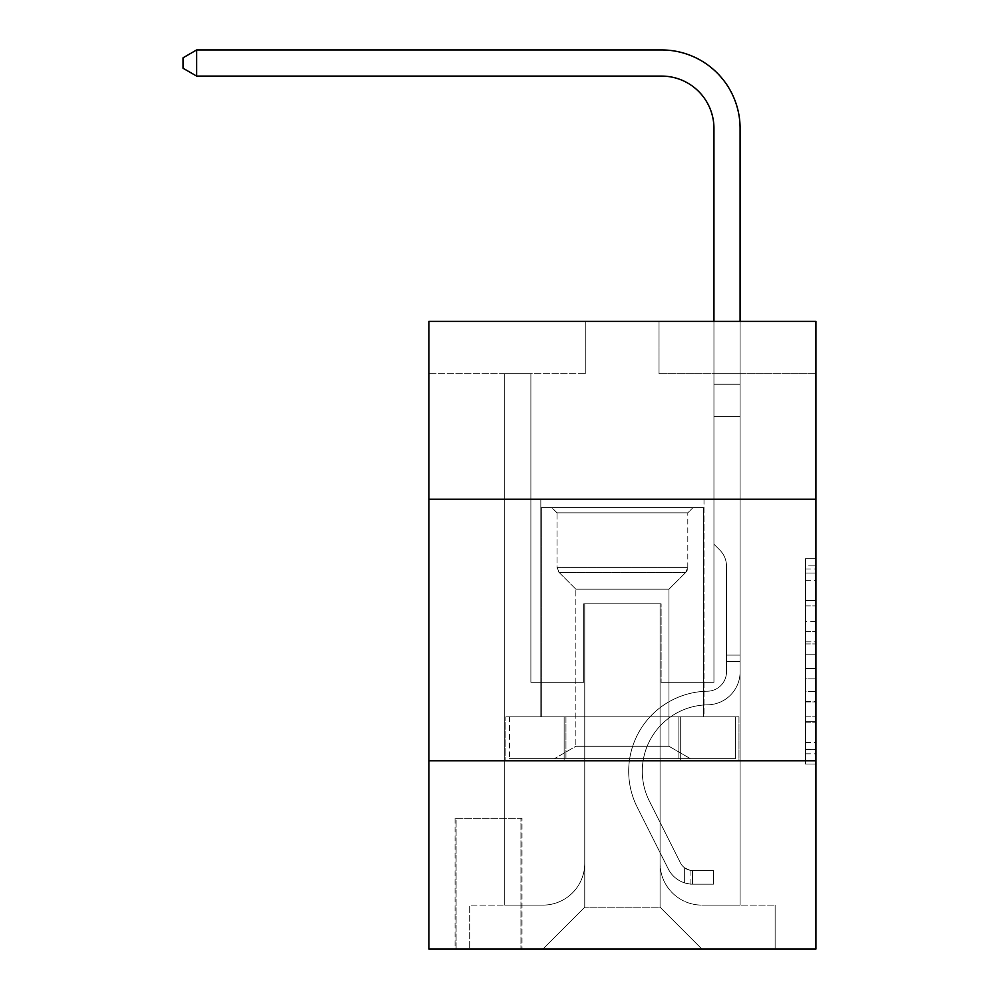 <?xml version="1.0" encoding="UTF-8"?>
<svg xmlns="http://www.w3.org/2000/svg" width="999" height="999" viewBox="0 0 999 999"><rect width="100%" height="100%" fill="white"/><g stroke="black" fill="none" stroke-linecap="round" stroke-linejoin="round"><path stroke-width="0.75" stroke-dasharray="5 3.75" d="M805.481 621.341L805.481 654.195L815.933 654.195L815.933 753.795L815.933 568.968L815.933 654.195L805.481 654.195L805.481 565.884L805.481 764.06L805.481 558.703L805.481 749.687L815.933 749.687L805.481 749.687L815.933 749.687L805.481 749.687L805.481 716.832L805.481 764.06L815.933 764.06L815.933 558.703L815.933 749.175L815.933 668.568L805.481 668.568L815.933 668.568L815.933 716.832L815.933 573.076L805.481 573.076L815.933 573.076L815.933 764.06L815.933 568.968L815.933 764.06L805.481 764.06L805.481 558.703L815.933 558.703L815.933 568.968L815.933 558.703L815.933 568.968L815.933 558.703L815.933 565.884L815.933 558.703L805.481 558.703L805.481 573.076L815.933 573.076L805.481 573.076L805.481 621.341L815.933 621.341M704.008 499.238L704.008 716.82L540.821 716.82L704.008 716.82L540.821 716.82L704.008 716.82L704.008 499.238L540.821 499.238L540.821 716.82L540.821 499.238L704.008 499.238M521.99 818.293L455.044 818.293L521.99 818.293L521.99 949.05L455.044 949.05L521.99 949.05M455.044 818.293L455.044 949.05M815.933 641.87L815.933 631.605L815.933 641.87L805.481 641.87L805.481 600.536L805.481 722.215L805.481 691.67L815.933 691.67L805.481 691.67L805.481 764.06L815.933 764.06L805.481 764.06L815.933 764.06L805.481 764.06L805.481 558.703L815.933 558.703L805.481 558.703L815.933 558.703L805.481 558.703L805.481 641.87L815.933 641.87M815.933 760.751L815.933 949.05L428.896 949.05L428.896 760.751L815.933 760.751L815.933 321.403L659.028 321.403L815.933 321.403L815.933 373.713L815.933 321.403L428.896 321.403L585.801 321.403L428.896 321.403L428.896 373.713L585.801 373.713L428.896 373.713L428.896 321.403L428.896 499.238L815.933 499.238L428.896 499.238L428.896 760.751L815.933 760.751L428.896 760.751M504.732 373.713L504.732 905.119L542.907 905.119A41.846 41.846 0 0 0 584.752 863.273L584.752 603.846L584.752 907.204L584.752 603.846L584.752 907.204L584.752 603.846L660.077 603.846L660.077 863.273A41.846 41.846 0 0 0 701.91 905.119L740.097 905.119L740.097 373.713L740.097 905.119L740.097 373.713L740.097 905.119L740.097 373.713L740.097 905.119L740.097 373.713L740.097 905.119L775.137 905.119L701.91 905.119L740.097 905.119L701.91 905.119L740.097 905.119L701.91 905.119L740.097 905.119L740.097 373.713L713.948 373.713L740.097 373.713L713.948 373.713L740.097 373.713L713.948 373.713L740.097 373.713L713.948 373.713L740.097 373.713L713.948 373.713L740.097 373.713L740.097 905.119L701.91 905.119A41.846 41.846 0 0 1 660.077 863.273A41.846 41.846 0 0 0 701.91 905.119A41.846 41.846 0 0 1 660.077 863.273A41.846 41.846 0 0 0 701.91 905.119A41.846 41.846 0 0 1 660.077 863.273A41.846 41.846 0 0 0 701.91 905.119A41.846 41.846 0 0 1 660.077 863.273L660.077 603.846L660.077 907.204L584.752 907.204L660.077 907.204L701.91 949.05L775.137 949.05L542.907 949.05L701.91 949.05L660.077 907.204L701.91 949.05L660.077 907.204L660.077 603.846L660.077 907.204L660.077 603.846L583.703 603.846L583.703 682.305L530.881 682.305L530.881 373.713L504.732 373.713L504.732 905.119L542.907 905.119A41.846 41.846 0 0 0 584.752 863.273L584.752 603.846L583.703 603.846L583.703 682.305L530.881 682.305L530.881 373.713L504.732 373.713L504.732 905.119L542.907 905.119L469.692 905.119L542.907 905.119L504.732 905.119L504.732 373.713L504.732 905.119L504.732 373.713L504.732 905.119L504.732 373.713L530.881 373.713L504.732 373.713L530.881 373.713L504.732 373.713L530.881 373.713L504.732 373.713L530.881 373.713L504.732 373.713L504.732 905.119L504.732 373.713M584.752 863.273L584.752 603.846L583.703 603.846L583.703 682.305L530.881 682.305L530.881 373.713L530.881 682.305L530.881 373.713L530.881 682.305L530.881 373.713L530.881 682.305L530.881 373.713L530.881 682.305L583.703 682.305L530.881 682.305L583.703 682.305L530.881 682.305L583.703 682.305L530.881 682.305L583.703 682.305L583.703 603.846L583.703 682.305L583.703 603.846L583.703 682.305L583.703 603.846L583.703 682.305L583.703 603.846L584.752 603.846L583.703 603.846L584.752 603.846L583.703 603.846L584.752 603.846L583.703 603.846L584.752 603.846L584.752 863.273A41.846 41.846 0 0 1 542.907 905.119A41.846 41.846 0 0 0 584.752 863.273A41.846 41.846 0 0 1 542.907 905.119A41.846 41.846 0 0 0 584.752 863.273A41.846 41.846 0 0 1 542.907 905.119A41.846 41.846 0 0 0 584.752 863.273M815.933 373.713L659.028 373.713L815.933 373.713M456.093 949.05L520.941 949.05L456.093 949.05L456.093 818.293L520.941 818.293L520.941 949.05L520.941 818.293L456.093 818.293L456.093 949.05M469.692 949.05L542.907 949.05L584.752 907.204L542.907 949.05L584.752 907.204L542.907 949.05L469.692 949.05L469.692 905.119L469.692 949.05M661.113 603.846L660.077 603.846L661.113 603.846L660.077 603.846L661.113 603.846L660.077 603.846L661.113 603.846L660.077 603.846L661.113 603.846L660.077 603.846L661.113 603.846L661.113 682.305L661.113 603.846M659.028 373.713L659.028 321.403L659.028 373.713M585.801 373.713L585.801 321.403L585.801 373.713M775.137 905.119L775.137 949.05L775.137 905.119M713.948 373.713L713.948 682.305L661.113 682.305L713.948 682.305L661.113 682.305L713.948 682.305L661.113 682.305L713.948 682.305L661.113 682.305L713.948 682.305L661.113 682.305L713.948 682.305L713.948 373.713M738.973 760.751L505.856 760.751L738.973 760.751L738.973 716.82L505.856 716.82L680.694 716.82L680.694 760.751L680.694 716.82L564.135 716.82L564.135 760.751L564.135 716.82L505.856 716.82L505.856 760.751L505.856 716.82L738.973 716.82L738.973 760.751M815.933 499.238L428.896 499.238M564.135 716.82L564.135 760.751L564.135 716.82M680.694 716.82L680.694 760.751L680.694 716.82M805.481 654.195L815.933 654.195L805.481 654.195M805.481 565.884L805.481 558.703L805.481 565.884L815.933 565.884L805.481 565.884M805.481 721.703L805.481 678.833L805.481 721.703L815.933 721.703L805.481 721.703M805.481 678.833L805.481 668.568L815.933 668.568L805.481 668.568L805.481 678.833L815.933 678.833L805.481 678.833M805.481 600.536L805.481 573.076L805.481 600.536L815.933 600.536L805.481 600.536M805.481 558.703L815.933 558.703L805.481 558.703L805.481 568.968L805.481 558.703L815.933 558.703M805.481 764.06L815.933 764.06L805.481 764.06L805.481 753.795L805.481 764.06M726.498 655.107L726.498 661.375L740.097 661.375L740.097 655.107L740.097 671.865L740.097 384.24L740.097 416.595L740.097 384.24L713.948 384.24L713.948 128.409A52.298 52.298 0 0 0 661.638 76.099L196.666 76.099L196.666 49.95L661.638 49.95A78.459 78.459 0 0 1 740.097 128.409L740.097 416.595L740.097 384.24L713.948 384.24L713.948 416.595L740.097 416.595L740.097 384.24L740.097 416.595L740.097 384.24L713.948 384.24L713.948 128.409A52.298 52.298 0 0 0 661.638 76.099L196.666 76.099L183.067 68.257L183.067 57.792L183.067 68.257L196.666 76.099L196.666 49.95L196.666 76.099L183.067 68.257L183.067 57.792L196.666 49.95L183.067 57.792L183.067 68.257L196.666 76.099L196.666 49.95L661.638 49.95A78.459 78.459 0 0 1 740.097 128.409L740.097 416.595L713.948 416.595L713.948 544.218L719.842 550.112A22.727 22.727 0 0 1 726.498 566.183A22.727 22.727 0 0 0 719.842 550.112L713.948 544.218L713.948 384.24L740.097 384.24L713.948 384.24L713.948 128.409A52.298 52.298 0 0 0 661.638 76.099L196.666 76.099L183.067 68.257L183.067 57.792L196.666 49.95L196.666 76.099L196.666 49.95L183.067 57.792L183.067 68.257L196.666 76.099L183.067 68.257L183.067 57.792L196.666 49.95L661.638 49.95A78.459 78.459 0 0 1 740.097 128.409L740.097 671.865A32.955 32.955 0 0 1 707.667 704.819A32.955 32.955 0 0 0 740.097 671.865L740.097 416.595L713.948 416.595L713.948 544.218L719.842 550.112A22.727 22.727 0 0 1 726.498 566.183A22.727 22.727 0 0 0 719.842 550.112L713.948 544.218L713.948 416.595L740.097 416.595L740.097 671.865A32.955 32.955 0 0 1 707.667 704.819A32.955 32.955 0 0 0 740.097 671.865L740.097 416.595L713.948 416.595L713.948 384.24L713.948 544.218L719.842 550.112A22.727 22.727 0 0 1 726.498 566.183A22.727 22.727 0 0 0 719.842 550.112L713.948 544.218L713.948 416.595L740.097 416.595L740.097 671.865A32.955 32.955 0 0 1 707.667 704.819A32.955 32.955 0 0 0 740.097 671.865L740.097 416.595L713.948 416.595L713.948 128.409A52.298 52.298 0 0 0 661.638 76.099L196.666 76.099L196.666 49.95L196.666 76.099L661.638 76.099L196.666 76.099L661.638 76.099L196.666 76.099L196.666 49.95L183.067 57.792L183.067 68.257L196.666 76.099L661.638 76.099A52.298 52.298 0 0 1 713.948 128.409L713.948 384.24L740.097 384.24L713.948 384.24L713.948 544.218L719.842 550.112A22.727 22.727 0 0 1 726.498 566.183A22.727 22.727 0 0 0 719.842 550.112L713.948 544.218L713.948 416.595L740.097 416.595L740.097 671.865A32.955 32.955 0 0 1 707.667 704.819A66.421 66.421 0 0 0 649.362 801.061A66.421 66.421 0 0 1 707.667 704.819A32.955 32.955 0 0 0 740.097 671.865L740.097 416.595L713.948 416.595L713.948 128.409L713.948 384.24L740.097 384.24L740.097 128.409L740.097 384.24L740.097 128.409L740.097 384.24L740.097 128.409L740.097 384.24L713.948 384.24L713.948 544.218L719.842 550.112A22.727 22.727 0 0 1 726.498 566.183A22.727 22.727 0 0 0 719.842 550.112L713.948 544.218L713.948 416.595L740.097 416.595L740.097 671.865L740.097 661.375L726.498 661.375L726.498 655.107L740.097 655.107L726.498 655.107L726.498 671.865L726.498 566.183L726.498 671.865A19.356 19.356 0 0 1 707.454 691.221A19.356 19.356 0 0 0 726.498 671.865L726.498 566.183L726.498 671.865L726.498 655.107L740.097 655.107L726.498 655.107L726.498 671.865A19.356 19.356 0 0 1 707.454 691.221A19.356 19.356 0 0 0 726.498 671.865L726.498 566.183L726.498 671.865A19.356 19.356 0 0 1 707.454 691.221A19.356 19.356 0 0 0 726.498 671.865L726.498 566.183L726.498 671.865L726.498 655.107L740.097 655.107M692.494 884.19A27.722 27.722 0 0 1 668.256 868.918L637.212 807.167A80.02 80.02 0 0 1 707.454 691.221A80.02 80.02 0 0 0 637.212 807.167A80.02 80.02 0 0 1 707.454 691.221A19.356 19.356 0 0 0 726.498 671.865A19.356 19.356 0 0 1 707.454 691.221A19.356 19.356 0 0 0 726.498 671.865L726.498 566.183L726.498 671.865A19.356 19.356 0 0 1 707.454 691.221A19.356 19.356 0 0 0 726.498 671.865A19.356 19.356 0 0 1 707.454 691.221A80.02 80.02 0 0 0 637.212 807.167A80.02 80.02 0 0 1 707.454 691.221A19.356 19.356 0 0 0 726.498 671.865A19.356 19.356 0 0 1 707.454 691.221A80.02 80.02 0 0 0 637.212 807.167L668.256 868.918L637.212 807.167A80.02 80.02 0 0 1 707.454 691.221A19.356 19.356 0 0 0 726.498 671.865A19.356 19.356 0 0 1 707.454 691.221A19.356 19.356 0 0 0 726.498 671.865A19.356 19.356 0 0 1 707.454 691.221A80.02 80.02 0 0 0 637.212 807.167A80.02 80.02 0 0 1 707.454 691.221A19.356 19.356 0 0 0 726.498 671.865A19.356 19.356 0 0 1 707.454 691.221A80.02 80.02 0 0 0 637.212 807.167A80.02 80.02 0 0 1 707.454 691.221A80.02 80.02 0 0 0 637.212 807.167L668.256 868.918L637.212 807.167A80.02 80.02 0 0 1 707.454 691.221A80.02 80.02 0 0 0 637.212 807.167L668.256 868.918A27.722 27.722 0 0 0 684.652 882.904A27.722 27.722 0 0 1 668.256 868.918L637.212 807.167A80.02 80.02 0 0 1 707.454 691.221A80.02 80.02 0 0 0 637.212 807.167A80.02 80.02 0 0 1 707.454 691.221A80.02 80.02 0 0 0 637.212 807.167L668.256 868.918L637.212 807.167A80.02 80.02 0 0 1 707.454 691.221A80.02 80.02 0 0 0 637.212 807.167L668.256 868.918A27.722 27.722 0 0 0 684.652 882.904C692.719 884.615 692.719 884.615 684.652 882.904C692.719 884.615 692.719 884.615 684.652 882.904A27.722 27.722 0 0 1 668.256 868.918L637.212 807.167L668.256 868.918A27.722 27.722 0 0 0 684.652 882.904C692.719 884.615 692.719 884.615 684.652 882.904C692.719 884.615 692.719 884.615 684.652 882.904A27.722 27.722 0 0 1 668.256 868.918L637.212 807.167L668.256 868.918A27.722 27.722 0 0 0 684.652 882.904C692.719 884.615 692.719 884.615 684.652 882.904C692.719 884.615 692.719 884.615 684.652 882.904A27.722 27.722 0 0 1 668.256 868.918L637.212 807.167L668.256 868.918A27.722 27.722 0 0 0 684.652 882.904C692.719 884.615 692.719 884.615 684.652 882.904C692.719 884.615 692.719 884.615 684.652 882.904A27.722 27.722 0 0 1 668.256 868.918A27.722 27.722 0 0 0 692.494 884.19L692.494 870.591A14.123 14.123 0 0 1 680.406 862.811L649.362 801.061A66.421 66.421 0 0 1 707.667 704.819A32.955 32.955 0 0 0 740.097 671.865A32.955 32.955 0 0 1 707.667 704.819A32.955 32.955 0 0 0 740.097 671.865A32.955 32.955 0 0 1 707.667 704.819A66.421 66.421 0 0 0 649.362 801.061A66.421 66.421 0 0 1 707.667 704.819A32.955 32.955 0 0 0 740.097 671.865A32.955 32.955 0 0 1 707.667 704.819A66.421 66.421 0 0 0 649.362 801.061L680.406 862.811L649.362 801.061A66.421 66.421 0 0 1 707.667 704.819A32.955 32.955 0 0 0 740.097 671.865A32.955 32.955 0 0 1 707.667 704.819A32.955 32.955 0 0 0 740.097 671.865A32.955 32.955 0 0 1 707.667 704.819A66.421 66.421 0 0 0 649.362 801.061A66.421 66.421 0 0 1 707.667 704.819A32.955 32.955 0 0 0 740.097 671.865A32.955 32.955 0 0 1 707.667 704.819A66.421 66.421 0 0 0 649.362 801.061A66.421 66.421 0 0 1 707.667 704.819A66.421 66.421 0 0 0 649.362 801.061L680.406 862.811L649.362 801.061A66.421 66.421 0 0 1 707.667 704.819A66.421 66.421 0 0 0 649.362 801.061L680.406 862.811A14.123 14.123 0 0 0 684.652 867.844C692.582 871.49 692.582 871.49 684.652 867.844C692.582 871.49 692.582 871.49 684.652 867.844A14.123 14.123 0 0 1 680.406 862.811L649.362 801.061A66.421 66.421 0 0 1 707.667 704.819A66.421 66.421 0 0 0 649.362 801.061A66.421 66.421 0 0 1 707.667 704.819A66.421 66.421 0 0 0 649.362 801.061L680.406 862.811L649.362 801.061A66.421 66.421 0 0 1 707.667 704.819A66.421 66.421 0 0 0 649.362 801.061L680.406 862.811A14.123 14.123 0 0 0 684.652 867.844C692.582 871.49 692.582 871.49 684.652 867.844C692.582 871.49 692.582 871.49 684.652 867.844A14.123 14.123 0 0 1 680.406 862.811L649.362 801.061L680.406 862.811A14.123 14.123 0 0 0 684.652 867.844C692.582 871.49 692.582 871.49 684.652 867.844C692.582 871.49 692.582 871.49 684.652 867.844A14.123 14.123 0 0 1 680.406 862.811L649.362 801.061L680.406 862.811A14.123 14.123 0 0 0 684.652 867.844C692.582 871.49 692.582 871.49 684.652 867.844C692.582 871.49 692.582 871.49 684.652 867.844A14.123 14.123 0 0 1 680.406 862.811L649.362 801.061L680.406 862.811A14.123 14.123 0 0 0 684.652 867.844C692.582 871.49 692.582 871.49 684.652 867.844C692.582 871.49 692.582 871.49 684.652 867.844A14.123 14.123 0 0 1 680.406 862.811A14.123 14.123 0 0 0 692.494 870.591L692.494 884.19L713.423 884.19L692.494 884.19A27.722 27.722 0 0 1 668.256 868.918A27.722 27.722 0 0 0 692.494 884.19L692.494 870.591L713.423 870.591L692.494 870.591A14.123 14.123 0 0 1 680.406 862.811A14.123 14.123 0 0 0 692.494 870.591L692.494 884.19L713.423 884.19L713.423 870.591L713.423 884.19L692.494 884.19A27.722 27.722 0 0 1 668.256 868.918A27.722 27.722 0 0 0 692.494 884.19L692.494 870.591L713.423 870.591L692.494 870.591A14.123 14.123 0 0 1 680.406 862.811A14.123 14.123 0 0 0 692.494 870.591L692.494 884.19L713.423 884.19L713.423 870.591L713.423 884.19L692.494 884.19A27.722 27.722 0 0 1 668.256 868.918A27.722 27.722 0 0 0 692.494 884.19L692.494 870.591L713.423 870.591L692.494 870.591A14.123 14.123 0 0 1 680.406 862.811A14.123 14.123 0 0 0 692.494 870.591L692.494 884.19L713.423 884.19L713.423 870.591L713.423 884.19L692.494 884.19A27.722 27.722 0 0 1 668.256 868.918A27.722 27.722 0 0 0 692.494 884.19L692.494 870.591L713.423 870.591L692.494 870.591A14.123 14.123 0 0 1 680.406 862.811A14.123 14.123 0 0 0 692.494 870.591L692.494 884.19L713.423 884.19L713.423 870.591L713.423 884.19L692.494 884.19M557.03 512.837L551.798 507.604L693.019 507.604L551.798 507.604L693.019 507.604L551.798 507.604L557.03 512.837L687.799 512.837L693.019 507.604L687.799 512.837L557.03 512.837L687.799 512.837L557.03 512.837L557.03 567.345L687.799 567.345L687.799 512.837L687.799 567.345L557.03 567.345L687.799 567.345L557.03 567.345L557.03 512.837M668.968 746.278L690.409 758.666L554.42 758.666L690.409 758.666L554.42 758.666L690.409 758.666L668.968 746.278L575.861 746.278L554.42 758.666L575.861 746.278L668.968 746.278L575.861 746.278L668.968 746.278L668.968 589.198L575.861 589.198L575.861 746.278L575.861 589.198L559.178 572.514A7.318 7.318 0 0 1 557.03 567.345L559.178 572.514L685.651 572.514A7.318 7.318 0 0 0 687.799 567.345L685.651 572.514L559.178 572.514L685.651 572.514L559.178 572.514L575.861 589.198L668.968 589.198L685.651 572.514L668.968 589.198L575.861 589.198L668.968 589.198L668.968 746.278M541.346 507.604L703.483 507.604L703.483 716.82L541.346 716.82L703.483 716.82L541.346 716.82L703.483 716.82L703.483 507.604L541.346 507.604L541.346 716.82L541.346 507.604L703.483 507.604L541.346 507.604M678.883 716.82L509.478 716.82L678.883 716.82L678.883 758.666L735.351 758.666L509.478 758.666L735.351 758.666L565.946 758.666L678.883 758.666L678.883 716.82L735.351 716.82L735.351 758.666L735.351 716.82L565.946 716.82L565.946 758.666L509.478 758.666L565.946 758.666L565.946 716.82L678.883 716.82L678.883 758.666L678.883 716.82M509.478 716.82L509.478 758.666L509.478 716.82L565.946 716.82L509.478 716.82M565.946 716.82L565.946 758.666L565.946 716.82M661.638 49.95A78.459 78.459 0 0 1 740.097 128.409A78.459 78.459 0 0 0 661.638 49.95A78.459 78.459 0 0 1 740.097 128.409A78.459 78.459 0 0 0 661.638 49.95A78.459 78.459 0 0 1 740.097 128.409A78.459 78.459 0 0 0 661.638 49.95L196.666 49.95L183.067 57.792L196.666 49.95L661.638 49.95M740.097 321.403L740.097 384.24L713.948 384.24L713.948 128.409L713.948 321.403M713.423 870.591L693.019 870.591L713.423 870.591L713.423 884.19L713.423 870.591M684.652 882.904C692.719 884.615 692.719 884.615 684.652 882.904C692.719 884.615 692.719 884.615 684.652 882.904L684.652 867.844L684.652 882.904M196.666 49.95L183.067 57.792L183.067 68.257L196.666 76.099M805.481 716.832L815.933 716.832L805.481 716.832M805.481 701.423L815.933 701.423M805.481 605.931L815.933 605.931L805.481 605.931M805.481 568.968L815.933 568.968M805.481 753.795L815.933 753.795M805.481 742.494L815.933 742.494M805.481 580.269L815.933 580.269M805.481 643.93L815.933 643.93L805.481 643.93M805.481 701.935L815.933 701.935L805.481 701.935M805.481 722.215L815.933 722.215L805.481 722.215M805.481 631.605L815.933 631.605L805.481 631.605M726.498 661.375L740.097 661.375L726.498 661.375M805.481 749.175L815.933 749.175M805.481 749.687L815.933 749.687M805.481 573.076L815.933 573.076M690.933 870.441L690.933 884.115"/><path stroke-width="1.5" d="M815.933 499.238L815.933 321.403L428.896 321.403L428.896 499.238L815.933 499.238L815.933 949.05L428.896 949.05L428.896 499.238M815.933 760.751L428.896 760.751M713.948 321.403L713.948 128.409A52.298 52.298 0 0 0 661.638 76.099L196.666 76.099L183.067 68.257L183.067 57.792L196.666 49.95L661.638 49.95A78.459 78.459 0 0 1 740.097 128.409L740.097 321.403M713.948 128.409A52.298 52.298 0 0 0 661.638 76.099A52.298 52.298 0 0 1 713.948 128.409A52.298 52.298 0 0 0 661.638 76.099A52.298 52.298 0 0 1 713.948 128.409M196.666 49.95L661.638 49.95L196.666 49.95L661.638 49.95L196.666 49.95L196.666 76.099"/></g></svg>
